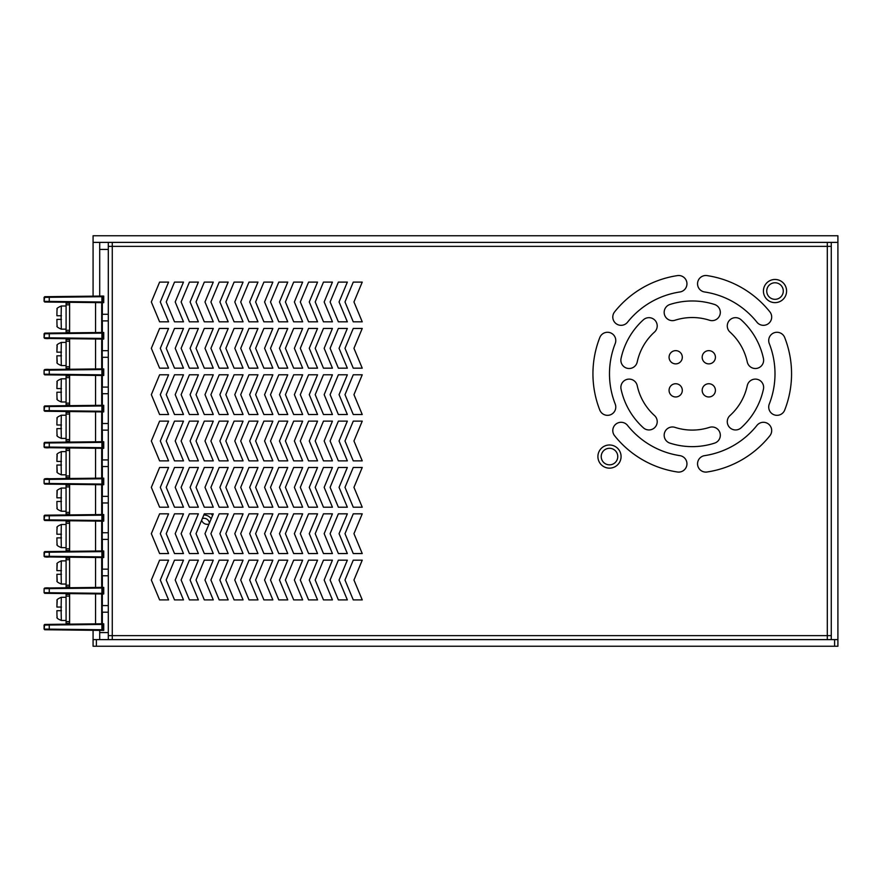 <?xml version="1.0" encoding="UTF-8"?>
<svg xmlns="http://www.w3.org/2000/svg" width="882" height="882" viewBox="0 0 882 882"><rect width="100%" height="100%" fill="white"/><g stroke="black" fill="none" stroke-linecap="round" stroke-linejoin="round"><path stroke-width="1.32" d="M96.392 639.615L96.392 646.241L93.073 646.241L93.073 639.615L837.9 639.615L837.9 646.241L834.592 646.241L834.592 639.615M831.274 242.385L837.9 242.385L831.274 242.385L831.274 639.615L837.9 639.615L837.9 235.759L93.073 235.759L93.073 242.385L99.699 242.385L99.699 296.087M837.9 242.385L93.073 242.385L93.073 296.154M96.392 646.241L834.592 646.241M93.073 630.288L93.073 639.615L108.299 639.615L108.299 242.385L99.699 242.385L99.699 249.419L108.299 249.419M99.699 630.365L99.699 639.615L99.699 632.581L108.299 632.581M211.206 518.792A8.776 8.776 0 0 0 203.819 514.989M209.398 523.125A5.457 5.457 0 0 0 202.342 518.55M823.986 246.354L827.305 246.354L827.305 242.385L827.305 639.615L827.305 635.635L112.279 635.635L112.279 639.615L112.279 242.385L112.279 246.365L831.274 246.365M786.59 291.049A11.587 11.587 67.2 0 1 769.214 301.082A11.587 11.587 67.2 0 1 769.214 281.016A11.587 11.587 67.2 0 1 786.59 291.049M621.071 456.567A11.587 11.587 67.2 0 1 603.696 466.6A11.587 11.587 67.2 0 1 603.696 446.535A11.587 11.587 67.2 0 1 621.071 456.567M675.689 363.88A6.626 6.626 -112.8 0 0 681.422 353.947A6.626 6.626 -112.8 0 0 669.956 353.947A6.626 6.626 -112.8 0 0 675.689 363.88M675.689 396.977A6.626 6.626 -112.8 0 0 681.422 387.044A6.626 6.626 -112.8 0 0 669.956 387.044A6.626 6.626 -112.8 0 0 675.689 396.977M708.797 363.88A6.626 6.626 -112.8 0 0 714.53 353.947A6.626 6.626 -112.8 0 0 703.064 353.947A6.626 6.626 -112.8 0 0 708.797 363.88M708.797 396.977A6.626 6.626 -112.8 0 0 714.53 387.044A6.626 6.626 -112.8 0 0 703.064 387.044A6.626 6.626 -112.8 0 0 708.797 396.977M747.263 361.973A56.272 56.272 -112.8 0 0 729.998 332.073A8.28 8.28 67.2 0 1 729.414 320.387A8.28 8.28 67.2 0 1 741.112 319.802A72.831 72.831 67.2 0 1 763.448 358.5A8.28 8.28 67.2 0 1 757.098 368.323A8.28 8.28 67.2 0 1 747.263 361.973M709.503 320.243A56.272 56.272 -112.8 0 0 674.984 320.243A8.28 8.28 67.2 0 1 664.565 314.907A8.28 8.28 67.2 0 1 669.912 304.488A72.831 72.831 67.2 0 1 714.585 304.488A8.28 8.28 67.2 0 1 719.921 314.907A8.28 8.28 67.2 0 1 709.503 320.243M654.488 332.073A56.272 56.272 -112.8 0 0 637.223 361.973A8.28 8.28 67.2 0 1 627.4 368.323A8.28 8.28 67.2 0 1 621.049 358.5A72.831 72.831 67.2 0 1 643.386 319.802A8.28 8.28 67.2 0 1 655.072 320.387A8.28 8.28 67.2 0 1 654.488 332.073M637.223 385.643A8.28 8.28 -112.8 0 0 627.4 379.293A8.28 8.28 -112.8 0 0 621.049 389.116A72.831 72.831 -112.8 0 0 643.386 427.814A8.28 8.28 -112.8 0 0 655.072 427.23A8.28 8.28 -112.8 0 0 654.488 415.532A56.272 56.272 67.2 0 1 637.223 385.643M674.984 427.373A8.28 8.28 -112.8 0 0 664.565 432.709A8.28 8.28 -112.8 0 0 669.912 443.128A72.831 72.831 -112.8 0 0 714.585 443.128A8.28 8.28 -112.8 0 0 719.921 432.709A8.28 8.28 -112.8 0 0 709.503 427.373A56.272 56.272 67.2 0 1 674.984 427.373M729.998 415.532A8.28 8.28 -112.8 0 0 729.414 427.23A8.28 8.28 -112.8 0 0 741.112 427.814A72.831 72.831 -112.8 0 0 763.448 389.116A8.28 8.28 -112.8 0 0 757.098 379.293A8.28 8.28 -112.8 0 0 747.263 385.643A56.272 56.272 67.2 0 1 729.998 415.532M784.693 410.086A8.28 8.28 67.2 0 1 773.966 414.76A8.28 8.28 67.2 0 1 769.28 404.033A82.754 82.754 -112.8 0 0 769.28 343.572A8.28 8.28 67.2 0 1 773.966 332.845A8.28 8.28 67.2 0 1 784.693 337.53A99.313 99.313 67.2 0 1 784.693 410.086M756.943 322.206A82.754 82.754 -112.8 0 0 704.586 291.975A8.28 8.28 67.2 0 1 697.64 282.56A8.28 8.28 67.2 0 1 707.055 275.603A99.313 99.313 67.2 0 1 769.887 311.886A8.28 8.28 67.2 0 1 768.575 323.518A8.28 8.28 67.2 0 1 756.943 322.206M679.912 291.975A82.754 82.754 -112.8 0 0 627.543 322.206A8.28 8.28 67.2 0 1 615.912 323.518A8.28 8.28 67.2 0 1 614.6 311.886A99.313 99.313 67.2 0 1 677.442 275.603A8.28 8.28 67.2 0 1 686.858 282.56A8.28 8.28 67.2 0 1 679.912 291.975M627.543 425.411A8.28 8.28 -112.8 0 0 615.912 424.099A8.28 8.28 -112.8 0 0 614.6 435.73A99.313 99.313 -112.8 0 0 677.442 472.002A8.28 8.28 -112.8 0 0 686.858 465.057A8.28 8.28 -112.8 0 0 679.912 455.641A82.754 82.754 67.2 0 1 627.543 425.411M704.586 455.641A8.28 8.28 -112.8 0 0 697.64 465.057A8.28 8.28 -112.8 0 0 707.055 472.002A99.313 99.313 -112.8 0 0 769.887 435.73A8.28 8.28 -112.8 0 0 768.575 424.099A8.28 8.28 -112.8 0 0 756.943 425.411A82.754 82.754 67.2 0 1 704.586 455.641M151.34 301.964L159.609 321.831L168.583 321.831L160.304 301.964L168.583 282.108L159.609 282.108L151.34 301.964M151.34 348.313L159.609 368.169L168.583 368.169L160.304 348.313L168.583 328.446L159.609 328.446L151.34 348.313M151.34 394.651L159.609 414.518L168.583 414.518L160.304 394.651L168.583 374.795L159.609 374.795L151.34 394.651M151.34 441L159.609 460.867L168.583 460.867L160.304 441L168.583 421.133L159.609 421.133L151.34 441M151.34 487.349L159.609 507.205L168.583 507.205L160.304 487.349L168.583 467.482L159.609 467.482L151.34 487.349M151.34 533.687L159.609 553.554L168.583 553.554L160.304 533.687L168.583 513.831L159.609 513.831L151.34 533.687M151.34 580.036L159.609 599.892L168.583 599.892L160.304 580.036L168.583 560.169L159.609 560.169L151.34 580.036M166.235 301.964L174.515 321.831L183.478 321.831L175.198 301.964L183.478 282.108L174.515 282.108L166.235 301.964M166.235 348.313L174.515 368.169L183.478 368.169L175.198 348.313L183.478 328.446L174.515 328.446L166.235 348.313M166.235 394.651L174.515 414.518L183.478 414.518L175.198 394.651L183.478 374.795L174.515 374.795L166.235 394.651M166.235 441L174.515 460.867L183.478 460.867L175.198 441L183.478 421.133L174.515 421.133L166.235 441M166.235 487.349L174.515 507.205L183.478 507.205L175.198 487.349L183.478 467.482L174.515 467.482L166.235 487.349M166.235 533.687L174.515 553.554L183.478 553.554L175.198 533.687L183.478 513.831L174.515 513.831L166.235 533.687M166.235 580.036L174.515 599.892L183.478 599.892L175.198 580.036L183.478 560.169L174.515 560.169L166.235 580.036M181.13 301.964L189.41 321.831L198.373 321.831L190.093 301.964L198.373 282.108L189.41 282.108L181.13 301.964M181.13 348.313L189.41 368.169L198.373 368.169L190.093 348.313L198.373 328.446L189.41 328.446L181.13 348.313M181.13 394.651L189.41 414.518L198.373 414.518L190.093 394.651L198.373 374.795L189.41 374.795L181.13 394.651M181.13 441L189.41 460.867L198.373 460.867L190.093 441L198.373 421.133L189.41 421.133L181.13 441M181.13 487.349L189.41 507.205L198.373 507.205L190.093 487.349L198.373 467.482L189.41 467.482L181.13 487.349M181.13 533.687L189.41 553.554L198.373 553.554L190.093 533.687L198.373 513.831L189.41 513.831L181.13 533.687M181.13 580.036L189.41 599.892L198.373 599.892L190.093 580.036L198.373 560.169L189.41 560.169L181.13 580.036M196.025 301.964L204.304 321.831L213.268 321.831L204.988 301.964L213.268 282.108L204.304 282.108L196.025 301.964M196.025 348.313L204.304 368.169L213.268 368.169L204.988 348.313L213.268 328.446L204.304 328.446L196.025 348.313M196.025 394.651L204.304 414.518L213.268 414.518L204.988 394.651L213.268 374.795L204.304 374.795L196.025 394.651M196.025 441L204.304 460.867L213.268 460.867L204.988 441L213.268 421.133L204.304 421.133L196.025 441M196.025 487.349L204.304 507.205L213.268 507.205L204.988 487.349L213.268 467.482L204.304 467.482L196.025 487.349M196.025 533.687L204.304 553.554L213.268 553.554L204.988 533.687L213.268 513.831L204.304 513.831L196.025 533.687M196.025 580.036L204.304 599.892L213.268 599.892L204.988 580.036L213.268 560.169L204.304 560.169L196.025 580.036M210.919 301.964L219.199 321.831L228.162 321.831L219.894 301.964L228.162 282.108L219.199 282.108L210.919 301.964M210.919 348.313L219.199 368.169L228.162 368.169L219.894 348.313L228.162 328.446L219.199 328.446L210.919 348.313M210.919 394.651L219.199 414.518L228.162 414.518L219.894 394.651L228.162 374.795L219.199 374.795L210.919 394.651M210.919 441L219.199 460.867L228.162 460.867L219.894 441L228.162 421.133L219.199 421.133L210.919 441M210.919 487.349L219.199 507.205L228.162 507.205L219.894 487.349L228.162 467.482L219.199 467.482L210.919 487.349M210.919 533.687L219.199 553.554L228.162 553.554L219.894 533.687L228.162 513.831L219.199 513.831L210.919 533.687M210.919 580.036L219.199 599.892L228.162 599.892L219.894 580.036L228.162 560.169L219.199 560.169L210.919 580.036M225.825 301.964L234.094 321.831L243.057 321.831L234.788 301.964L243.057 282.108L234.094 282.108L225.825 301.964M225.825 348.313L234.094 368.169L243.057 368.169L234.788 348.313L243.057 328.446L234.094 328.446L225.825 348.313M225.825 394.651L234.094 414.518L243.057 414.518L234.788 394.651L243.057 374.795L234.094 374.795L225.825 394.651M225.825 441L234.094 460.867L243.057 460.867L234.788 441L243.057 421.133L234.094 421.133L225.825 441M225.825 487.349L234.094 507.205L243.057 507.205L234.788 487.349L243.057 467.482L234.094 467.482L225.825 487.349M225.825 533.687L234.094 553.554L243.057 553.554L234.788 533.687L243.057 513.831L234.094 513.831L225.825 533.687M225.825 580.036L234.094 599.892L243.057 599.892L234.788 580.036L243.057 560.169L234.094 560.169L225.825 580.036M240.72 301.964L248.989 321.831L257.963 321.831L249.683 301.964L257.963 282.108L248.989 282.108L240.72 301.964M240.72 348.313L248.989 368.169L257.963 368.169L249.683 348.313L257.963 328.446L248.989 328.446L240.72 348.313M240.72 394.651L248.989 414.518L257.963 414.518L249.683 394.651L257.963 374.795L248.989 374.795L240.72 394.651M240.72 441L248.989 460.867L257.963 460.867L249.683 441L257.963 421.133L248.989 421.133L240.72 441M240.72 487.349L248.989 507.205L257.963 507.205L249.683 487.349L257.963 467.482L248.989 467.482L240.72 487.349M240.72 533.687L248.989 553.554L257.963 553.554L249.683 533.687L257.963 513.831L248.989 513.831L240.72 533.687M240.72 580.036L248.989 599.892L257.963 599.892L249.683 580.036L257.963 560.169L248.989 560.169L240.72 580.036M255.615 301.964L263.894 321.831L272.858 321.831L264.578 301.964L272.858 282.108L263.894 282.108L255.615 301.964M255.615 348.313L263.894 368.169L272.858 368.169L264.578 348.313L272.858 328.446L263.894 328.446L255.615 348.313M255.615 394.651L263.894 414.518L272.858 414.518L264.578 394.651L272.858 374.795L263.894 374.795L255.615 394.651M255.615 441L263.894 460.867L272.858 460.867L264.578 441L272.858 421.133L263.894 421.133L255.615 441M255.615 487.349L263.894 507.205L272.858 507.205L264.578 487.349L272.858 467.482L263.894 467.482L255.615 487.349M255.615 533.687L263.894 553.554L272.858 553.554L264.578 533.687L272.858 513.831L263.894 513.831L255.615 533.687M255.615 580.036L263.894 599.892L272.858 599.892L264.578 580.036L272.858 560.169L263.894 560.169L255.615 580.036M270.509 301.964L278.789 321.831L287.752 321.831L279.473 301.964L287.752 282.108L278.789 282.108L270.509 301.964M270.509 348.313L278.789 368.169L287.752 368.169L279.473 348.313L287.752 328.446L278.789 328.446L270.509 348.313M270.509 394.651L278.789 414.518L287.752 414.518L279.473 394.651L287.752 374.795L278.789 374.795L270.509 394.651M270.509 441L278.789 460.867L287.752 460.867L279.473 441L287.752 421.133L278.789 421.133L270.509 441M270.509 487.349L278.789 507.205L287.752 507.205L279.473 487.349L287.752 467.482L278.789 467.482L270.509 487.349M270.509 533.687L278.789 553.554L287.752 553.554L279.473 533.687L287.752 513.831L278.789 513.831L270.509 533.687M270.509 580.036L278.789 599.892L287.752 599.892L279.473 580.036L287.752 560.169L278.789 560.169L270.509 580.036M285.404 301.964L293.684 321.831L302.647 321.831L294.368 301.964L302.647 282.108L293.684 282.108L285.404 301.964M285.404 348.313L293.684 368.169L302.647 368.169L294.368 348.313L302.647 328.446L293.684 328.446L285.404 348.313M285.404 394.651L293.684 414.518L302.647 414.518L294.368 394.651L302.647 374.795L293.684 374.795L285.404 394.651M285.404 441L293.684 460.867L302.647 460.867L294.368 441L302.647 421.133L293.684 421.133L285.404 441M285.404 487.349L293.684 507.205L302.647 507.205L294.368 487.349L302.647 467.482L293.684 467.482L285.404 487.349M285.404 533.687L293.684 553.554L302.647 553.554L294.368 533.687L302.647 513.831L293.684 513.831L285.404 533.687M285.404 580.036L293.684 599.892L302.647 599.892L294.368 580.036L302.647 560.169L293.684 560.169L285.404 580.036M300.299 301.964L308.579 321.831L317.542 321.831L309.273 301.964L317.542 282.108L308.579 282.108L300.299 301.964M300.299 348.313L308.579 368.169L317.542 368.169L309.273 348.313L317.542 328.446L308.579 328.446L300.299 348.313M300.299 394.651L308.579 414.518L317.542 414.518L309.273 394.651L317.542 374.795L308.579 374.795L300.299 394.651M300.299 441L308.579 460.867L317.542 460.867L309.273 441L317.542 421.133L308.579 421.133L300.299 441M300.299 487.349L308.579 507.205L317.542 507.205L309.273 487.349L317.542 467.482L308.579 467.482L300.299 487.349M300.299 533.687L308.579 553.554L317.542 553.554L309.273 533.687L317.542 513.831L308.579 513.831L300.299 533.687M300.299 580.036L308.579 599.892L317.542 599.892L309.273 580.036L317.542 560.169L308.579 560.169L300.299 580.036M315.205 301.964L323.474 321.831L332.437 321.831L324.168 301.964L332.437 282.108L323.474 282.108L315.205 301.964M315.205 348.313L323.474 368.169L332.437 368.169L324.168 348.313L332.437 328.446L323.474 328.446L315.205 348.313M315.205 394.651L323.474 414.518L332.437 414.518L324.168 394.651L332.437 374.795L323.474 374.795L315.205 394.651M315.205 441L323.474 460.867L332.437 460.867L324.168 441L332.437 421.133L323.474 421.133L315.205 441M315.205 487.349L323.474 507.205L332.437 507.205L324.168 487.349L332.437 467.482L323.474 467.482L315.205 487.349M315.205 533.687L323.474 553.554L332.437 553.554L324.168 533.687L332.437 513.831L323.474 513.831L315.205 533.687M315.205 580.036L323.474 599.892L332.437 599.892L324.168 580.036L332.437 560.169L323.474 560.169L315.205 580.036M330.1 301.964L338.368 321.831L347.343 321.831L339.063 301.964L347.343 282.108L338.368 282.108L330.1 301.964M330.1 348.313L338.368 368.169L347.343 368.169L339.063 348.313L347.343 328.446L338.368 328.446L330.1 348.313M330.1 394.651L338.368 414.518L347.343 414.518L339.063 394.651L347.343 374.795L338.368 374.795L330.1 394.651M330.1 441L338.368 460.867L347.343 460.867L339.063 441L347.343 421.133L338.368 421.133L330.1 441M330.1 487.349L338.368 507.205L347.343 507.205L339.063 487.349L347.343 467.482L338.368 467.482L330.1 487.349M330.1 533.687L338.368 553.554L347.343 553.554L339.063 533.687L347.343 513.831L338.368 513.831L330.1 533.687M330.1 580.036L338.368 599.892L347.343 599.892L339.063 580.036L347.343 560.169L338.368 560.169L330.1 580.036M344.994 301.964L353.263 321.831L362.237 321.831L353.958 301.964L362.237 282.108L353.263 282.108L344.994 301.964M344.994 348.313L353.263 368.169L362.237 368.169L353.958 348.313L362.237 328.446L353.263 328.446L344.994 348.313M344.994 394.651L353.263 414.518L362.237 414.518L353.958 394.651L362.237 374.795L353.263 374.795L344.994 394.651M344.994 441L353.263 460.867L362.237 460.867L353.958 441L362.237 421.133L353.263 421.133L344.994 441M344.994 487.349L353.263 507.205L362.237 507.205L353.958 487.349L362.237 467.482L353.263 467.482L344.994 487.349M344.994 533.687L353.263 553.554L362.237 553.554L353.958 533.687L362.237 513.831L353.263 513.831L344.994 533.687M344.994 580.036L353.263 599.892L362.237 599.892L353.958 580.036L362.237 560.169L353.263 560.169L344.994 580.036M599.804 337.53A99.313 99.313 -112.8 0 0 599.804 410.086A8.28 8.28 -112.8 0 0 610.531 414.76A8.28 8.28 -112.8 0 0 615.206 404.033A82.754 82.754 67.2 0 1 615.206 343.572A8.28 8.28 -112.8 0 0 610.531 332.845A8.28 8.28 -112.8 0 0 599.804 337.53M108.299 507.205L108.299 301.964M108.299 293.695L108.299 249M108.299 625.547L108.299 623.067L108.299 625.547M108.299 517.966L108.299 520.446L108.299 517.966M831.274 635.635L827.305 635.635M115.597 635.646L108.299 635.635L108.299 246.365L112.279 246.365M108.299 520.446L108.299 623.067M617.764 456.567A8.28 8.28 -112.8 0 0 605.35 449.401A8.28 8.28 -112.8 0 0 605.35 463.734A8.28 8.28 -112.8 0 0 617.764 456.567M783.282 291.049A8.28 8.28 -112.8 0 0 770.868 283.883A8.28 8.28 -112.8 0 0 770.868 298.215A8.28 8.28 -112.8 0 0 783.282 291.049M201.625 520.248A5.954 5.954 52.1 0 0 208.99 524.084M212.54 515.573A5.954 5.954 52.1 0 0 211.129 513.831M61.475 610.697L57.109 610.697M57.143 617.157L56.977 615.934L57.198 617.157M56.977 615.934L56.9 610.697L61.145 610.697L61.31 620.465L66.062 620.465M66.062 597.29L61.31 597.29L61.145 607.059L56.9 607.059L57.198 600.609M56.977 601.833L57.143 600.609M61.475 607.059L57.109 607.059M61.145 607.059L61.145 610.697M66.095 594.479L69.612 594.479L66.095 594.479L66.062 596.133L66.095 623.276L69.612 623.276M108.299 605.581L102.213 605.581L102.213 612.196L108.299 612.196M101.684 593.972L101.684 623.794L95.554 623.861L95.554 593.906L101.684 593.972M102.345 623.783L102.345 612.196M102.345 605.581L102.345 593.972M69.612 593.608L69.612 624.147M101.937 593.972L101.926 593.31L44.1 592.671L44.1 588.68L101.926 588.04L101.937 587.379L49.26 587.963L49.26 593.377L102.94 593.983L101.926 593.31L101.926 588.04L102.929 588.029L102.929 593.321M44.1 588.68C44.486 587.919 46.195 587.688 49.26 587.963L44.75 588.018L44.1 588.68L44.1 592.671L44.75 593.332L49.26 593.377L44.773 593.332L44.1 592.671L44.717 593.332M61.475 574.292L57.109 574.292M57.198 580.742L56.9 574.292L61.145 574.292L61.31 584.049L66.062 584.049M57.143 580.742L56.977 579.518M57.672 570.643L59.127 570.643M57.109 570.643L61.475 570.643M66.062 560.886L61.31 560.886L61.145 570.643L56.9 570.643L57.198 564.193M56.977 565.417L57.143 564.193M61.145 570.643L61.145 574.292M69.612 586.872L66.095 586.872L66.095 558.063L69.612 558.063L66.095 558.063M95.554 587.445L95.554 557.49L101.684 557.556L101.684 587.379L95.554 587.445M69.612 557.192L69.612 587.743M108.299 569.166L102.213 569.166L102.213 575.781L108.299 575.781M102.345 587.368L102.345 575.781M102.345 569.166L102.345 557.567M101.937 557.556L101.926 556.895L44.1 556.255L44.1 552.264L101.926 551.625L101.937 550.963L49.26 551.559L49.26 556.972L102.94 557.567L101.926 556.895L101.926 551.625L102.929 551.614L102.929 556.906M61.475 537.877L57.109 537.877M57.143 544.326L56.977 543.103L57.198 544.326M56.977 543.103L56.9 537.877L61.145 537.877L61.31 547.645L66.062 547.645M57.143 527.778L56.977 529.002L57.198 527.778M66.062 524.47L61.31 524.47L61.145 534.227L56.9 534.227L56.988 528.737M61.475 534.227L57.109 534.227M61.145 534.227L61.145 537.877M69.612 550.456L66.095 550.456L66.095 521.648L69.612 521.648L66.095 521.648M108.299 532.75L102.213 532.75L102.213 539.376L108.299 539.376M69.612 520.777L69.612 551.327M95.554 551.029L95.554 521.075L101.684 521.141L101.684 550.963L95.554 551.029M102.345 521.152L102.345 532.75M102.345 539.376L102.345 550.952M44.717 520.501L44.1 519.84L44.75 520.501L49.26 520.556L44.75 520.501L44.1 519.84L44.1 515.849L101.926 515.198L101.937 514.537L44.75 515.187L44.1 515.849L44.75 515.187L49.26 515.132L49.249 519.895L44.1 519.84L44.717 515.187M102.929 515.187L103.734 514.526L103.734 521.152L102.94 521.152L102.929 515.187L101.926 515.198L101.926 520.479L49.249 519.895L49.26 520.556L101.937 521.141L101.926 520.479L102.929 520.49M101.684 514.548L95.554 514.614L95.554 484.659L101.684 484.725L101.684 514.548M44.75 551.603L49.26 551.548L44.773 551.603L44.1 552.264L44.75 551.603M102.94 557.567L103.734 557.567L103.745 551.614L103.734 550.952L102.929 551.614M102.94 593.983L103.734 593.983L103.745 588.029L103.734 587.368L102.929 588.029M102.94 630.409L44.773 629.748L44.1 629.087L44.1 625.095L101.926 624.445L101.937 623.783L49.26 624.379L49.249 629.142L44.1 629.087L44.75 629.748L49.26 629.803L49.249 629.142L101.926 629.737L101.926 624.445L103.734 623.772L103.734 630.409L102.94 630.409L102.929 624.434M44.75 624.434L49.26 624.379L44.773 624.434L44.1 625.095L44.75 624.434M101.937 630.387L101.926 629.737L102.929 629.748M61.475 501.461L57.109 501.461M57.143 507.911L56.977 506.687L57.198 507.911M56.977 506.687L56.9 501.461L61.145 501.461L61.31 511.229L66.062 511.229M66.062 488.055L61.31 488.055L61.145 497.823L56.9 497.823L57.198 491.362M56.977 492.586L57.143 491.362M61.475 497.823L57.109 497.823M61.145 497.823L61.145 501.461M66.095 485.243L69.612 485.243L66.095 485.243L66.062 486.897L66.095 514.041L69.612 514.041M108.299 496.334L102.213 496.334L102.213 502.961L108.299 502.961M102.345 514.537L102.345 502.961M102.345 496.334L102.345 484.736M69.612 484.372L69.612 514.901M101.937 484.736L101.926 484.075L44.1 483.424L44.1 479.444L101.926 478.794L101.937 478.132L49.26 478.728L49.26 484.141L102.94 484.747L101.926 484.075L101.926 478.794L102.929 478.783L102.929 484.086M44.1 479.444C44.486 478.683 46.195 478.441 49.26 478.728L44.75 478.783L44.1 479.444L44.1 483.424L44.75 484.086L49.26 484.141L44.773 484.086L44.1 483.424L44.717 484.086M61.475 465.046L57.109 465.046M57.198 471.506L56.9 465.046L61.145 465.046L61.31 474.814L66.062 474.814M57.143 471.506L56.977 470.282M57.672 461.407L59.127 461.407M57.109 461.407L61.475 461.407M66.062 451.639L61.31 451.639L61.145 461.407L56.9 461.407L57.198 454.947M56.977 456.17L57.143 454.947M61.145 461.407L61.145 465.046M69.612 477.625L66.095 477.625L66.095 448.828L69.612 448.828L66.095 448.828M95.554 478.209L95.554 448.243L101.684 448.31L101.684 478.132L95.554 478.209M69.612 447.957L69.612 478.496M108.299 459.919L102.213 459.919L102.213 466.545L108.299 466.545M102.345 478.132L102.345 466.545M102.345 459.919L102.345 448.321M101.937 448.321L101.926 447.659L44.1 447.009L44.1 443.029L101.926 442.378L101.937 441.717L49.26 442.312L49.26 447.725L102.94 448.332L101.926 447.659L101.926 442.378L102.929 442.367L102.929 447.67M61.475 428.63L57.109 428.63M57.143 435.091L56.977 433.867L57.198 435.091M56.977 433.867L56.9 428.63L61.145 428.63L61.31 438.398L66.062 438.398M57.143 418.542L56.977 419.766L57.198 418.542M66.062 415.224L61.31 415.224L61.145 424.992L56.9 424.992L56.988 419.501M61.475 424.992L57.109 424.992M61.145 424.992L61.145 428.63M69.612 441.209L66.095 441.209L66.095 412.412L69.612 412.412L66.095 412.412M108.299 423.514L102.213 423.514L102.213 430.129L108.299 430.129M69.612 411.541L69.612 442.08M95.554 441.794L95.554 411.828L101.684 411.905L101.684 441.728L95.554 441.794M102.345 411.905L102.345 423.514M102.345 430.129L102.345 441.717M44.717 411.266L44.1 410.604L44.75 411.266L49.26 411.31L44.75 411.266L44.1 410.604L44.1 406.602L101.926 405.963L101.937 405.301L44.75 405.94L44.1 406.602L44.75 405.94L49.26 405.896L49.249 410.648L44.1 410.604L44.717 405.94M102.929 405.952L103.734 405.29L103.734 411.916L102.94 411.916L102.929 405.952L101.926 405.963L101.926 411.244L49.249 410.648L49.26 411.31L101.937 411.905L101.926 411.244L102.929 411.255M101.684 405.301L95.554 405.367L95.554 375.423L101.684 375.489L101.684 405.301M44.75 442.367L49.26 442.312L44.773 442.367L44.1 443.029L44.75 442.367M102.94 448.332L103.734 448.332L103.745 442.367L103.734 441.706L102.929 442.367M102.94 484.747L103.734 484.747L103.745 478.783L103.734 478.121L102.929 478.783M61.475 392.214L57.109 392.214M57.143 398.675L56.977 397.451L57.198 398.675M56.977 397.451L56.9 392.214L61.145 392.214L61.31 401.983L66.062 401.983M66.062 378.808L61.31 378.808L61.145 388.576L56.9 388.576L57.198 382.127M56.977 383.35L57.143 382.127M61.475 388.576L57.109 388.576M61.145 388.576L61.145 392.214M66.095 375.997L69.612 375.997L66.095 375.997L66.062 377.65L66.095 404.794L69.612 404.794M108.299 387.099L102.213 387.099L102.213 393.714L108.299 393.714M102.345 405.29L102.345 393.714M102.345 387.099L102.345 375.5M69.612 375.126L69.612 405.665M101.937 375.489L101.926 374.828L44.1 374.188L44.1 370.197L101.926 369.558L101.937 368.897L49.26 369.481L49.26 374.894L102.94 375.5L101.926 374.828L101.926 369.558L102.929 369.547L102.929 374.839M44.1 370.197C44.486 369.437 46.195 369.205 49.26 369.481L44.75 369.536L44.1 370.197L44.1 374.188L44.75 374.85L49.26 374.894L44.773 374.85L44.1 374.188L44.717 374.85M61.475 355.81L57.109 355.81M57.198 362.259L56.9 355.81L61.145 355.81L61.31 365.567L66.062 365.567M57.143 362.259L56.977 361.036M57.672 352.161L59.127 352.161M57.109 352.161L61.475 352.161M66.062 342.403L61.31 342.403L61.145 352.161L56.9 352.161L57.198 345.711M56.977 346.935L57.143 345.711M61.145 352.161L61.145 355.81M69.612 368.389L66.095 368.389L66.095 339.581L69.612 339.581L66.095 339.581M95.554 368.963L95.554 339.008L101.684 339.074L101.684 368.897L95.554 368.963M69.612 338.71L69.612 369.26M108.299 350.683L102.213 350.683L102.213 357.298L108.299 357.298M102.345 368.885L102.345 357.298M102.345 350.683L102.345 339.085M101.937 339.074L101.926 338.412L44.1 337.773L44.1 333.782L101.926 333.142L101.937 332.481L49.26 333.076L49.26 338.49L102.94 339.085L101.926 338.412L101.926 333.142L102.929 333.131L102.929 338.423M61.475 319.394L57.109 319.394M57.143 325.844L56.977 324.62L57.198 325.844M56.977 324.62L56.9 319.394L61.145 319.394L61.31 329.162L66.062 329.162M57.143 309.295L56.977 310.519L57.198 309.295M66.062 305.988L61.31 305.988L61.145 315.756L56.9 315.756L56.988 310.255M61.475 315.756L57.109 315.756M61.145 315.756L61.145 319.394M69.612 331.974L66.095 331.974L66.095 303.176L69.612 303.176L66.095 303.176M108.299 314.268L102.213 314.268L102.213 320.894L108.299 320.894M69.612 302.294L69.612 332.845M95.554 332.547L95.554 302.592L101.684 302.658L101.684 332.481L95.554 332.547M102.345 302.669L102.345 314.268M102.345 320.894L102.345 332.47M44.717 302.019L44.1 301.357L44.75 302.019L49.26 302.074L44.75 302.019L44.1 301.357L44.1 297.366L101.926 296.716L101.937 296.054L44.75 296.705L44.1 297.366L44.75 296.705L49.26 296.65L49.249 301.412L44.1 301.357L44.717 296.705M102.929 296.705L103.734 296.043L103.734 302.669L102.94 302.68L102.929 296.705L101.926 296.716L101.926 301.997L49.249 301.412L49.26 302.074L101.937 302.658L101.926 301.997L102.929 302.008M44.75 333.12L49.26 333.076L44.773 333.12L44.1 333.782L44.75 333.12M102.94 339.085L103.734 339.085L103.745 333.131L103.734 332.47L102.929 333.131M102.94 375.5L103.734 375.5L103.745 369.547L103.734 368.885L102.929 369.547M61.056 610.697L59.105 610.697M56.955 610.697L61.255 610.697M61.255 607.059L56.955 607.059M61.354 607.059L57.054 607.059M69.612 596.133L66.062 596.133M66.062 621.623L69.612 621.623M61.354 574.292L57.054 574.292M61.255 570.643L56.955 570.643M61.31 560.886L61.299 560.908C57.705 562.418 56.316 563.521 57.121 564.193M69.612 559.717L66.062 559.717M66.062 585.207L69.612 585.207M44.75 556.917L44.1 556.255C44.695 557.016 46.415 557.259 49.26 556.972L44.75 556.917M61.078 537.877L59.116 537.877M56.955 537.877L61.255 537.877M61.354 534.227L57.054 534.227M61.255 534.227L56.955 534.227M56.977 529.002L56.9 534.227M69.612 523.313L66.062 523.313M66.062 548.791L69.612 548.791M101.937 514.537L102.94 514.526M102.94 521.152L101.937 521.141M101.937 550.963L102.94 550.952M101.937 587.379L102.94 587.368M101.937 623.783L102.94 623.772M61.056 501.461L59.105 501.461M56.955 501.461L61.255 501.461M61.255 497.823L56.955 497.823M61.354 497.823L57.054 497.823M61.31 488.055L61.299 488.077C57.705 489.587 56.316 490.69 57.121 491.362M69.612 486.897L66.062 486.897M66.062 512.387L69.612 512.387M61.354 465.046L57.054 465.046M61.255 461.407L56.955 461.407M61.31 451.639L61.299 451.661C57.705 453.172 56.316 454.274 57.121 454.947M69.612 450.482L66.062 450.482M66.062 475.971L69.612 475.971M44.75 447.67L44.1 447.009C44.695 447.78 46.415 448.012 49.26 447.725L44.75 447.67M61.078 428.63L59.116 428.63M56.955 428.63L61.255 428.63M61.354 424.992L57.054 424.992M61.255 424.992L56.955 424.992M56.977 419.766L56.9 424.992M69.612 414.066L66.062 414.066M66.062 439.556L69.612 439.556M101.937 405.301L102.94 405.29M102.94 411.916L101.937 411.905M101.937 441.717L102.94 441.706M101.937 478.132L102.94 478.121M61.056 392.214L59.105 392.214M56.955 392.214L61.255 392.214M61.255 388.576L56.955 388.576M61.354 388.576L57.054 388.576M61.31 378.808L61.299 378.83C57.705 380.351 56.316 381.454 57.121 382.127M69.612 377.65L66.062 377.65M66.062 403.14L69.612 403.14M61.354 355.81L57.054 355.81M61.255 352.161L56.955 352.161M69.612 341.246L66.062 341.246M66.062 366.725L69.612 366.725M44.75 338.434L44.1 337.773C44.695 338.534 46.415 338.776 49.26 338.49L44.75 338.434M61.078 319.394L59.116 319.394M56.955 319.394L61.255 319.394M61.354 315.756L57.054 315.756M61.255 315.756L56.955 315.756M56.977 310.519L56.9 315.756M61.31 305.988L61.299 306.01C57.705 307.52 56.316 308.623 57.121 309.295M69.612 304.83L66.062 304.83M66.062 330.309L69.612 330.309M101.937 296.054L102.94 296.043M102.94 302.68L101.937 302.669M101.937 332.481L102.94 332.47M101.937 368.897L102.94 368.885M190.402 646.241L181.637 646.241M720.054 646.241L711.289 646.241M61.31 620.465C57.705 618.932 56.316 617.83 57.121 617.157M56.9 610.697L56.988 616.198M56.988 601.568L56.9 607.059M61.31 597.29C57.705 598.823 56.316 599.936 57.121 600.609M61.31 584.049C57.705 582.517 56.316 581.414 57.121 580.742M56.9 574.292L56.988 579.783M56.988 565.153L56.9 570.643M61.31 547.645C57.705 546.101 56.316 544.999 57.121 544.326M56.9 537.877L56.988 543.367M61.31 524.47C57.705 526.003 56.316 527.105 57.121 527.778M44.1 556.255L44.717 551.603M44.717 629.748L44.1 629.087L44.717 624.434M61.31 511.229C57.705 509.697 56.316 508.594 57.121 507.911M56.9 501.461L56.988 506.952M56.988 492.321L56.9 497.823M61.31 474.814C57.705 473.281 56.316 472.179 57.121 471.506M56.9 465.046L56.988 470.536M56.988 455.917L56.9 461.407M61.31 438.398C57.705 436.866 56.316 435.763 57.121 435.091M56.9 428.63L56.988 434.131M61.31 415.224C57.705 416.756 56.316 417.859 57.121 418.542M44.1 447.009L44.717 442.367M61.31 401.983C57.705 400.45 56.316 399.348 57.121 398.675M56.9 392.214L56.988 397.716M56.988 383.086L56.9 388.576M61.31 365.567C57.705 364.034 56.316 362.932 57.121 362.259M56.9 355.81L56.988 361.3M56.988 346.67L56.9 352.161M61.31 342.403C57.705 343.936 56.316 345.038 57.121 345.711M61.31 329.162C57.705 327.619 56.316 326.516 57.121 325.844M56.9 319.394L56.988 324.885M44.1 337.773L44.717 333.12"/></g></svg>
